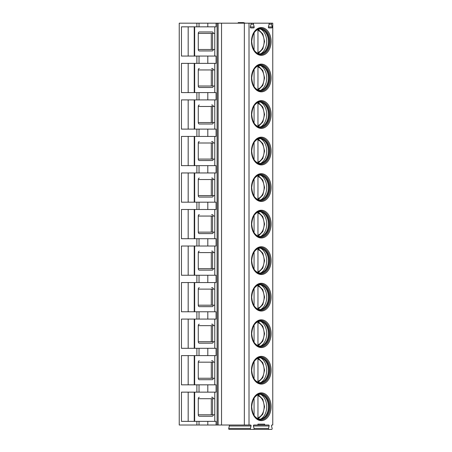 <?xml version="1.0" encoding="UTF-8"?>
<svg xmlns="http://www.w3.org/2000/svg" width="452" height="452" viewBox="0 0 452 452"><rect width="100%" height="100%" fill="white"/><g stroke="black" fill="none" stroke-linecap="round" stroke-linejoin="round"><path stroke-width="0.68" d="M257.917 425.016L264.635 425.016L264.635 424.14L257.917 424.14L257.917 425.016L253.911 425.016A0.729 0.514 -90 0 0 253.425 425.999L254.047 428.417A0.729 0.514 90 0 1 253.561 429.4L231.865 429.4M250.306 23.182L272.759 23.182L272.759 425.016L271.991 425.016A0.729 0.514 -90 0 0 271.505 425.999L272.132 428.417A0.729 0.514 90 0 1 271.646 429.4L268.985 429.4A0.729 0.514 90 0 1 268.499 428.417L269.126 425.999A0.729 0.514 -90 0 0 268.641 425.016L264.635 425.016M196.886 425.016L179.241 425.016L179.241 23.182L196.886 23.182L196.886 26.837L181.461 26.837L181.461 56.059L216.073 56.059L216.073 63.37L181.461 63.37L181.461 92.592L196.886 92.592L196.886 99.898L181.461 99.898L181.461 129.119L196.886 129.119L196.886 136.431L181.461 136.431L181.461 165.652L196.886 165.652L196.886 172.958L181.461 172.958L181.461 202.18L196.886 202.18L196.886 209.491L181.461 209.491L181.461 238.712L196.886 238.712L196.886 246.018L181.461 246.018L181.461 275.245L196.886 275.245L196.886 282.551L181.461 282.551L181.461 311.773L196.886 311.773L196.886 319.078L181.461 319.078L181.461 348.306L196.886 348.306L196.886 355.611L181.461 355.611L181.461 384.833L196.886 384.833L196.886 392.138L181.461 392.138L181.461 421.366L196.886 421.366L196.886 425.016L199.021 425.016L199.021 421.366L196.886 421.366M253.561 429.4L250.905 429.4A0.729 0.514 90 0 1 250.419 428.417L251.046 425.999A0.729 0.514 -90 0 0 250.561 425.016L199.021 425.016M249.012 425.016L249.012 23.182L196.886 23.182M250.549 23.182L253.922 23.182A0.729 0.514 90 0 0 253.436 24.165L251.035 24.165A0.729 0.514 90 0 0 250.549 23.182M251.035 24.165L250.318 26.95A0.729 0.514 90 0 0 250.803 27.934L253.668 27.934A0.729 0.514 90 0 0 254.154 26.95L253.436 24.165M269.115 24.165L268.398 26.95A0.729 0.514 90 0 0 268.883 27.934L271.748 27.934A0.729 0.514 90 0 0 272.234 26.95L271.516 24.165L269.115 24.165A0.729 0.514 90 0 0 268.629 23.182M272.002 23.182A0.729 0.514 90 0 0 271.516 24.165M270.081 41.448A13.153 9.3 90 0 0 260.781 28.301C255.555 28.719 252.527 33.103 251.696 41.448C252.527 49.793 255.555 54.178 260.781 54.602A13.153 9.3 -90 0 0 270.081 41.448M252.414 36.341A12.419 8.78 90 0 1 260.42 29.03A12.419 8.78 90 0 1 269.206 41.448A12.419 8.78 -90 0 1 260.42 53.867A12.419 8.78 -90 0 1 252.414 46.556M260.036 53.856A12.419 8.78 -90 0 0 261.691 53.528A12.419 8.78 -90 0 0 268.431 41.448A12.419 8.78 90 0 0 261.691 29.369A12.419 8.78 90 0 0 260.036 29.041M260.64 29.109A13.153 9.3 90 0 1 266.725 41.448A13.153 9.3 -90 0 1 260.64 53.788M254.069 50.025L254.069 32.877M257.956 29.533L257.956 53.37M270.081 77.981A13.153 9.3 90 0 0 260.781 64.828C255.555 65.252 252.527 69.636 251.696 77.981C252.527 86.326 255.555 90.711 260.781 91.129A13.153 9.3 -90 0 0 270.081 77.981M252.414 72.874A12.419 8.78 90 0 1 260.42 65.557A12.419 8.78 90 0 1 269.206 77.981A12.419 8.78 -90 0 1 260.42 90.4A12.419 8.78 -90 0 1 252.414 83.083M260.036 90.389A12.419 8.78 -90 0 0 261.691 90.061A12.419 8.78 -90 0 0 268.431 77.981A12.419 8.78 90 0 0 261.691 65.902A12.419 8.78 90 0 0 260.036 65.574M260.64 65.642A13.153 9.3 90 0 1 266.725 77.981A13.153 9.3 -90 0 1 260.64 90.321M254.069 86.552L254.069 69.405M257.956 66.06L257.956 89.897M270.081 114.509A13.153 9.3 90 0 0 260.781 101.361C255.555 101.779 252.527 106.163 251.696 114.509C252.527 122.854 255.555 127.238 260.781 127.662A13.153 9.3 -90 0 0 270.081 114.509M252.414 109.407A12.419 8.78 90 0 1 260.42 102.09A12.419 8.78 90 0 1 269.206 114.509A12.419 8.78 -90 0 1 260.42 126.933A12.419 8.78 -90 0 1 252.414 119.616M260.036 126.916A12.419 8.78 -90 0 0 261.691 126.588A12.419 8.78 -90 0 0 268.431 114.509A12.419 8.78 90 0 0 261.691 102.429A12.419 8.78 90 0 0 260.036 102.101M260.64 102.169A13.153 9.3 90 0 1 266.725 114.509A13.153 9.3 -90 0 1 260.64 126.848M254.069 123.085L254.069 105.937M257.956 102.593L257.956 126.43M270.081 151.041A13.153 9.3 90 0 0 260.781 137.888C255.555 138.312 252.527 142.696 251.696 151.041C252.527 159.386 255.555 163.771 260.781 164.189A13.153 9.3 -90 0 0 270.081 151.041M252.414 145.934A12.419 8.78 90 0 1 260.42 138.617A12.419 8.78 90 0 1 269.206 151.041A12.419 8.78 -90 0 1 260.42 163.46A12.419 8.78 -90 0 1 252.414 156.143M260.036 163.449A12.419 8.78 -90 0 0 261.691 163.121A12.419 8.78 -90 0 0 268.431 151.041A12.419 8.78 90 0 0 261.691 138.962A12.419 8.78 90 0 0 260.036 138.634M260.64 138.702A13.153 9.3 90 0 1 266.725 151.041A13.153 9.3 -90 0 1 260.64 163.381M254.069 159.612L254.069 142.465M257.956 139.12L257.956 162.957M270.081 187.569A13.153 9.3 90 0 0 260.781 174.421C255.555 174.839 252.527 179.224 251.696 187.569C252.527 195.914 255.555 200.298 260.781 200.722A13.153 9.3 -90 0 0 270.081 187.569M252.414 182.467A12.419 8.78 90 0 1 260.42 175.15A12.419 8.78 90 0 1 269.206 187.569A12.419 8.78 -90 0 1 260.42 199.993A12.419 8.78 -90 0 1 252.414 192.676M260.036 199.976A12.419 8.78 -90 0 0 261.691 199.648A12.419 8.78 -90 0 0 268.431 187.569A12.419 8.78 90 0 0 261.691 175.489A12.419 8.78 90 0 0 260.036 175.161M260.64 175.229A13.153 9.3 90 0 1 266.725 187.569A13.153 9.3 -90 0 1 260.64 199.908M254.069 196.145L254.069 178.998M257.956 175.653L257.956 199.49M270.081 224.102A13.153 9.3 90 0 0 260.781 210.948C255.555 211.372 252.527 215.757 251.696 224.102C252.527 232.447 255.555 236.831 260.781 237.249A13.153 9.3 -90 0 0 270.081 224.102M252.414 218.994A12.419 8.78 90 0 1 260.42 211.683A12.419 8.78 90 0 1 269.206 224.102A12.419 8.78 -90 0 1 260.42 236.52A12.419 8.78 -90 0 1 252.414 229.209M260.036 236.509A12.419 8.78 -90 0 0 261.691 236.181A12.419 8.78 -90 0 0 268.431 224.102A12.419 8.78 90 0 0 261.691 212.022A12.419 8.78 90 0 0 260.036 211.694M260.64 211.762A13.153 9.3 90 0 1 266.725 224.102A13.153 9.3 -90 0 1 260.64 236.441M254.069 232.673L254.069 215.525M257.956 212.18L257.956 236.017M270.081 260.629A13.153 9.3 90 0 0 260.781 247.481C255.555 247.899 252.527 252.284 251.696 260.629C252.527 268.974 255.555 273.358 260.781 273.782A13.153 9.3 -90 0 0 270.081 260.629M252.414 255.527A12.419 8.78 90 0 1 260.42 248.21A12.419 8.78 90 0 1 269.206 260.629A12.419 8.78 -90 0 1 260.42 273.053A12.419 8.78 -90 0 1 252.414 265.736M260.036 273.036A12.419 8.78 -90 0 0 261.691 272.709A12.419 8.78 -90 0 0 268.431 260.629A12.419 8.78 90 0 0 261.691 248.549A12.419 8.78 90 0 0 260.036 248.221M260.64 248.289A13.153 9.3 90 0 1 266.725 260.629A13.153 9.3 -90 0 1 260.64 272.974M254.069 269.206L254.069 252.058M257.956 248.713L257.956 272.55M270.081 297.162A13.153 9.3 90 0 0 260.781 284.009C255.555 284.432 252.527 288.817 251.696 297.162C252.527 305.507 255.555 309.891 260.781 310.309A13.153 9.3 -90 0 0 270.081 297.162M252.414 292.054A12.419 8.78 90 0 1 260.42 284.743A12.419 8.78 90 0 1 269.206 297.162A12.419 8.78 -90 0 1 260.42 309.58A12.419 8.78 -90 0 1 252.414 302.269M260.036 309.569A12.419 8.78 -90 0 0 261.691 309.241A12.419 8.78 -90 0 0 268.431 297.162A12.419 8.78 90 0 0 261.691 285.082A12.419 8.78 90 0 0 260.036 284.754M260.64 284.822A13.153 9.3 90 0 1 266.725 297.162A13.153 9.3 -90 0 1 260.64 309.501M254.069 305.733L254.069 288.585M257.956 285.24L257.956 309.078M270.081 333.689A13.153 9.3 90 0 0 260.781 320.541C255.555 320.96 252.527 325.344 251.696 333.689C252.527 342.034 255.555 346.418 260.781 346.842A13.153 9.3 -90 0 0 270.081 333.689M252.414 328.587A12.419 8.78 90 0 1 260.42 321.27A12.419 8.78 90 0 1 269.206 333.689A12.419 8.78 -90 0 1 260.42 346.113A12.419 8.78 -90 0 1 252.414 338.797M260.036 346.096A12.419 8.78 -90 0 0 261.691 345.769A12.419 8.78 -90 0 0 268.431 333.689A12.419 8.78 90 0 0 261.691 321.609A12.419 8.78 90 0 0 260.036 321.282M260.64 321.349A13.153 9.3 90 0 1 266.725 333.689A13.153 9.3 -90 0 1 260.64 346.034M254.069 342.266L254.069 325.118M257.956 321.773L257.956 345.611M270.081 370.222A13.153 9.3 90 0 0 260.781 357.069C255.555 357.492 252.527 361.877 251.696 370.222C252.527 378.567 255.555 382.951 260.781 383.369A13.153 9.3 -90 0 0 270.081 370.222M252.414 365.114A12.419 8.78 90 0 1 260.42 357.803A12.419 8.78 90 0 1 269.206 370.222A12.419 8.78 -90 0 1 260.42 382.641A12.419 8.78 -90 0 1 252.414 375.329M260.036 382.629A12.419 8.78 -90 0 0 261.691 382.302A12.419 8.78 -90 0 0 268.431 370.222A12.419 8.78 90 0 0 261.691 358.142A12.419 8.78 90 0 0 260.036 357.814M260.64 357.882A13.153 9.3 90 0 1 266.725 370.222A13.153 9.3 -90 0 1 260.64 382.561M254.069 378.793L254.069 361.645M257.956 358.3L257.956 382.143M270.081 406.749A13.153 9.3 90 0 0 260.781 393.602C255.555 394.02 252.527 398.404 251.696 406.749C252.527 415.094 255.555 419.479 260.781 419.902A13.153 9.3 -90 0 0 270.081 406.749M252.414 401.647A12.419 8.78 90 0 1 260.42 394.33A12.419 8.78 90 0 1 269.206 406.749A12.419 8.78 -90 0 1 260.42 419.173A12.419 8.78 -90 0 1 252.414 411.857M260.036 419.162A12.419 8.78 -90 0 0 261.691 418.829A12.419 8.78 -90 0 0 268.431 406.749A12.419 8.78 90 0 0 261.691 394.669A12.419 8.78 90 0 0 260.036 394.342M260.64 394.41A13.153 9.3 90 0 1 266.725 406.749A13.153 9.3 -90 0 1 260.64 419.094M254.069 415.326L254.069 398.178M257.956 394.833L257.956 418.671M264.635 424.14L257.917 424.14M228.859 425.016A0.729 0.514 -90 0 1 229.345 425.999L228.723 428.417A0.729 0.514 90 0 0 229.209 429.4L250.905 429.4M268.985 429.4L247.289 429.4M244.346 425.016L244.346 23.182M221.536 425.016L221.536 23.182M216.073 425.016L216.073 421.366L199.021 421.366M214.779 392.138L214.779 421.366M196.886 392.138L216.073 392.138L216.073 384.833L196.886 384.833M214.779 355.611L214.779 384.833M196.886 355.611L216.073 355.611L216.073 348.306L196.886 348.306M214.779 319.078L214.779 348.306M196.886 319.078L216.073 319.078L216.073 311.773L196.886 311.773M214.779 282.551L214.779 311.773M196.886 282.551L216.073 282.551L216.073 275.245L196.886 275.245M214.779 246.018L214.779 275.245M196.886 246.018L216.073 246.018L216.073 238.712L196.886 238.712M214.779 209.491L214.779 238.712M196.886 209.491L216.073 209.491L216.073 202.18L196.886 202.18M214.779 172.958L214.779 202.18M196.886 172.958L216.073 172.958L216.073 165.652L196.886 165.652M214.779 136.431L214.779 165.652M196.886 136.431L216.073 136.431L216.073 129.119L196.886 129.119M214.779 99.898L214.779 129.119M196.886 99.898L216.073 99.898L216.073 92.592L196.886 92.592M214.779 63.37L214.779 92.592M214.779 26.837L214.779 56.059M196.886 26.837L216.073 26.837L216.073 23.182M188.173 392.138L188.173 421.366M211.576 397.251L212.338 397.263A1.463 1.034 90 0 1 213.254 398.715M199.309 397.251A1.463 1.034 -90 0 0 198.275 398.715L198.275 414.789A1.463 1.034 -90 0 0 199.309 416.247L212.338 416.241A1.463 1.034 90 0 0 213.254 414.789M198.275 414.789L214.779 414.789M214.779 398.715L211.299 398.715L211.299 414.789M199.309 416.247L211.576 416.247M249.012 23.182L253.922 23.182M242.735 23.182L240.001 22.6L243.458 22.6L245.374 23.182M238.176 23.182L238.176 22.6L240.001 22.6M188.173 26.837L188.173 56.059M213.254 33.414A1.463 1.034 90 0 0 212.338 31.962L199.309 31.951A1.463 1.034 -90 0 0 198.275 33.414L198.275 49.488A1.463 1.034 -90 0 0 199.309 50.946L212.338 50.94A1.463 1.034 90 0 0 213.254 49.488M214.779 33.414L211.299 33.414L211.299 49.488L214.779 49.488M199.309 50.946L211.576 50.946M199.309 31.951L211.576 31.951M188.173 63.37L188.173 92.592M211.576 68.484L212.338 68.489A1.463 1.034 90 0 1 213.254 69.941M199.309 68.484A1.463 1.034 -90 0 0 198.275 69.941L198.275 86.016A1.463 1.034 -90 0 0 199.309 87.479L212.338 87.468A1.463 1.034 90 0 0 213.254 86.016M198.275 86.016L214.779 86.016M214.779 69.941L211.299 69.941L211.299 86.016M199.309 87.479L211.576 87.479M188.173 99.898L188.173 129.119M211.576 105.011L212.338 105.022A1.463 1.034 90 0 1 213.254 106.474M199.309 105.011A1.463 1.034 -90 0 0 198.275 106.474L198.275 122.548A1.463 1.034 -90 0 0 199.309 124.006L212.338 124.001A1.463 1.034 90 0 0 213.254 122.548M198.275 122.548L214.779 122.548M214.779 106.474L211.299 106.474L211.299 122.548M199.309 124.006L211.576 124.006M188.173 136.431L188.173 165.652M211.576 141.544L212.338 141.549A1.463 1.034 90 0 1 213.254 143.001M199.309 141.544A1.463 1.034 -90 0 0 198.275 143.001L198.275 159.076A1.463 1.034 -90 0 0 199.309 160.539L212.338 160.528A1.463 1.034 90 0 0 213.254 159.076M198.275 159.076L214.779 159.076M214.779 143.001L211.299 143.001L211.299 159.076M199.309 160.539L211.576 160.539M188.173 172.958L188.173 202.18M211.576 178.071L212.338 178.082A1.463 1.034 90 0 1 213.254 179.534M199.309 178.071A1.463 1.034 -90 0 0 198.275 179.534L198.275 195.609A1.463 1.034 -90 0 0 199.309 197.066L212.338 197.061A1.463 1.034 90 0 0 213.254 195.609M198.275 195.609L214.779 195.609M214.779 179.534L211.299 179.534L211.299 195.609M199.309 197.066L211.576 197.066M188.173 209.491L188.173 238.712M211.576 214.604L212.338 214.61A1.463 1.034 90 0 1 213.254 216.062M199.309 214.604A1.463 1.034 -90 0 0 198.275 216.062L198.275 232.136A1.463 1.034 -90 0 0 199.309 233.599L212.338 233.588A1.463 1.034 90 0 0 213.254 232.136M198.275 232.136L214.779 232.136M214.779 216.062L211.299 216.062L211.299 232.136M199.309 233.599L211.576 233.599M188.173 246.018L188.173 275.245M211.576 251.131L212.338 251.142A1.463 1.034 90 0 1 213.254 252.595M199.309 251.131A1.463 1.034 -90 0 0 198.275 252.595L198.275 268.669A1.463 1.034 -90 0 0 199.309 270.126L212.338 270.121A1.463 1.034 90 0 0 213.254 268.669M198.275 268.669L214.779 268.669M214.779 252.595L211.299 252.595L211.299 268.669M199.309 270.126L211.576 270.126M188.173 282.551L188.173 311.773M211.576 287.664L212.338 287.675A1.463 1.034 90 0 1 213.254 289.122M199.309 287.664A1.463 1.034 -90 0 0 198.275 289.122L198.275 305.196A1.463 1.034 -90 0 0 199.309 306.659L212.338 306.648A1.463 1.034 90 0 0 213.254 305.196M198.275 305.196L214.779 305.196M214.779 289.122L211.299 289.122L211.299 305.196M199.309 306.659L211.576 306.659M188.173 319.078L188.173 348.306M211.576 324.191L212.338 324.203A1.463 1.034 90 0 1 213.254 325.655M199.309 324.191A1.463 1.034 -90 0 0 198.275 325.655L198.275 341.729A1.463 1.034 -90 0 0 199.309 343.187L212.338 343.181A1.463 1.034 90 0 0 213.254 341.729M198.275 341.729L214.779 341.729M214.779 325.655L211.299 325.655L211.299 341.729M199.309 343.187L211.576 343.187M188.173 355.611L188.173 384.833M211.576 360.724L212.338 360.736A1.463 1.034 90 0 1 213.254 362.182M199.309 360.724A1.463 1.034 -90 0 0 198.275 362.182L198.275 378.256A1.463 1.034 -90 0 0 199.309 379.72L212.338 379.708A1.463 1.034 90 0 0 213.254 378.256M198.275 378.256L214.779 378.256M214.779 362.182L211.299 362.182L211.299 378.256M199.309 379.72L211.576 379.72M271.115 77.981A13.882 9.814 90 0 0 261.301 64.099A13.882 9.814 90 0 0 251.487 77.981A13.882 9.814 90 0 0 261.301 91.863A13.882 9.814 90 0 0 271.115 77.981M271.115 114.509A13.882 9.814 90 0 0 261.301 100.626A13.882 9.814 90 0 0 251.487 114.509A13.882 9.814 90 0 0 261.301 128.391A13.882 9.814 90 0 0 271.115 114.509M271.115 151.041A13.882 9.814 90 0 0 261.301 137.159A13.882 9.814 90 0 0 251.487 151.041A13.882 9.814 90 0 0 261.301 164.923A13.882 9.814 90 0 0 271.115 151.041M271.115 187.569A13.882 9.814 90 0 0 261.301 173.687A13.882 9.814 90 0 0 251.487 187.569A13.882 9.814 90 0 0 261.301 201.451A13.882 9.814 90 0 0 271.115 187.569M271.115 224.102A13.882 9.814 90 0 0 261.301 210.22A13.882 9.814 90 0 0 251.487 224.102A13.882 9.814 90 0 0 261.301 237.984A13.882 9.814 90 0 0 271.115 224.102M271.115 260.629A13.882 9.814 90 0 0 261.301 246.747A13.882 9.814 90 0 0 251.487 260.629A13.882 9.814 90 0 0 261.301 274.511A13.882 9.814 90 0 0 271.115 260.629M271.115 297.162A13.882 9.814 90 0 0 261.301 283.28A13.882 9.814 90 0 0 251.487 297.162A13.882 9.814 90 0 0 261.301 311.044A13.882 9.814 90 0 0 271.115 297.162M271.115 333.689A13.882 9.814 90 0 0 261.301 319.807A13.882 9.814 90 0 0 251.487 333.689A13.882 9.814 90 0 0 261.301 347.571A13.882 9.814 90 0 0 271.115 333.689M271.115 370.222A13.882 9.814 90 0 0 261.301 356.34A13.882 9.814 90 0 0 251.487 370.222A13.882 9.814 90 0 0 261.301 384.104A13.882 9.814 90 0 0 271.115 370.222M271.115 406.749A13.882 9.814 90 0 0 261.301 392.867A13.882 9.814 90 0 0 251.487 406.749A13.882 9.814 90 0 0 261.301 420.631A13.882 9.814 90 0 0 271.115 406.749M271.115 41.448A13.882 9.814 90 0 0 261.301 27.566A13.882 9.814 90 0 0 251.487 41.448A13.882 9.814 90 0 0 261.301 55.33A13.882 9.814 90 0 0 271.115 41.448M258.199 52.392A11.323 8.006 90 0 0 264.143 41.448A11.323 8.006 90 0 0 258.199 30.51M258.199 88.92A11.323 8.006 90 0 0 264.143 77.981A11.323 8.006 90 0 0 258.199 67.037M258.199 125.453A11.323 8.006 90 0 0 264.143 114.509A11.323 8.006 90 0 0 258.199 103.57M258.199 161.98A11.323 8.006 90 0 0 264.143 151.041A11.323 8.006 90 0 0 258.199 140.097M258.199 198.513A11.323 8.006 90 0 0 264.143 187.569A11.323 8.006 90 0 0 258.199 176.63M258.199 235.04A11.323 8.006 90 0 0 264.143 224.102A11.323 8.006 90 0 0 258.199 213.158M258.199 271.573A11.323 8.006 90 0 0 264.143 260.629A11.323 8.006 90 0 0 258.199 249.69M258.199 308.1A11.323 8.006 90 0 0 264.143 297.162A11.323 8.006 90 0 0 258.199 286.218M258.199 344.633A11.323 8.006 90 0 0 264.143 333.689A11.323 8.006 90 0 0 258.199 322.751M258.199 381.16A11.323 8.006 90 0 0 264.143 370.222A11.323 8.006 90 0 0 258.199 359.278M258.199 417.693A11.323 8.006 90 0 0 264.143 406.749A11.323 8.006 90 0 0 258.199 395.811M251.046 425.999L229.345 425.999M250.419 428.417L228.723 428.417M269.126 425.999L253.425 425.999M268.499 428.417L254.047 428.417M218.135 425.016L218.135 23.182M217.107 425.016L217.107 23.182M207.807 26.837L207.807 23.182M207.807 63.37L207.807 56.059M207.807 99.898L207.807 92.592M207.807 136.431L207.807 129.119M207.807 172.958L207.807 165.652M207.807 209.491L207.807 202.18M207.807 246.018L207.807 238.712M207.807 282.551L207.807 275.245M207.807 319.078L207.807 311.773M207.807 355.611L207.807 348.306M207.807 392.138L207.807 384.833M207.807 425.016L207.807 421.366M199.021 26.837L199.021 23.182M199.021 63.37L199.021 56.059M199.021 99.898L199.021 92.592M199.021 136.431L199.021 129.119M199.021 172.958L199.021 165.652M199.021 209.491L199.021 202.18M199.021 246.018L199.021 238.712M199.021 282.551L199.021 275.245M199.021 319.078L199.021 311.773M199.021 355.611L199.021 348.306M199.021 392.138L199.021 384.833M194.659 392.138L194.659 421.366M212.581 398.715L212.581 414.789M198.275 398.715L211.299 398.715M254.154 26.95L250.318 26.95M272.234 26.95L268.398 26.95M194.659 26.837L194.659 56.059M198.275 33.414L211.299 33.414M198.275 49.488L211.299 49.488M212.581 33.414L212.581 49.488M194.659 63.37L194.659 92.592M212.581 69.941L212.581 86.016M198.275 69.941L211.299 69.941M194.659 99.898L194.659 129.119M212.581 106.474L212.581 122.548M198.275 106.474L211.299 106.474M194.659 136.431L194.659 165.652M212.581 143.001L212.581 159.076M198.275 143.001L211.299 143.001M194.659 172.958L194.659 202.18M212.581 179.534L212.581 195.609M198.275 179.534L211.299 179.534M194.659 209.491L194.659 238.712M212.581 216.062L212.581 232.136M198.275 216.062L211.299 216.062M194.659 246.018L194.659 275.245M212.581 252.595L212.581 268.669M198.275 252.595L211.299 252.595M194.659 282.551L194.659 311.773M212.581 289.122L212.581 305.196M198.275 289.122L211.299 289.122M194.659 319.078L194.659 348.306M212.581 325.655L212.581 341.729M198.275 325.655L211.299 325.655M194.659 355.611L194.659 384.833M212.581 362.182L212.581 378.256M198.275 362.182L211.299 362.182M258.29 29.403L262.821 34.007L264.573 41.448L262.821 48.889L258.29 53.5M258.29 65.93L262.821 70.54L264.573 77.981L262.821 85.417L258.29 90.027M258.29 102.463L262.821 107.067L264.573 114.509L262.821 121.95L258.29 126.56M258.29 138.99L262.821 143.6L264.573 151.041L262.821 158.477L258.29 163.087M258.29 175.523L262.821 180.133L264.573 187.569L262.821 195.01L258.29 199.62M258.29 212.05L262.821 216.661L264.573 224.102L262.821 231.543L258.29 236.147M258.29 248.583L262.821 253.193L264.573 260.629L262.821 268.07L258.29 272.68M258.29 285.11L262.821 289.721L264.573 297.162L262.821 304.603L258.29 309.208M258.29 321.643L262.821 326.254L264.573 333.689L262.821 341.13L258.29 345.74M258.29 358.17L262.821 362.781L264.573 370.222L262.821 377.663L258.29 382.268M258.29 394.703L262.821 399.314L264.573 406.749L262.821 414.19L258.29 418.801M196.886 56.059L196.886 63.37M194.23 392.138L194.23 421.366M194.23 26.837L194.23 56.059M194.23 63.37L194.23 92.592M194.23 99.898L194.23 129.119M194.23 136.431L194.23 165.652M194.23 172.958L194.23 202.18M194.23 209.491L194.23 238.712M194.23 246.018L194.23 275.245M194.23 282.551L194.23 311.773M194.23 319.078L194.23 348.306M194.23 355.611L194.23 384.833"/></g></svg>
